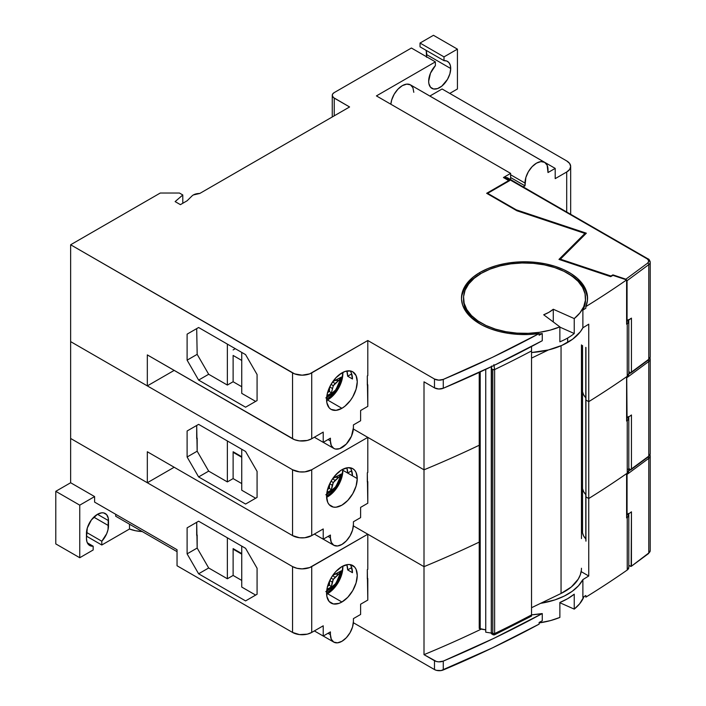 <?xml version="1.0" encoding="UTF-8"?>
<svg xmlns="http://www.w3.org/2000/svg" width="706" height="706" viewBox="0 0 706 706"><rect width="100%" height="100%" fill="white"/><g stroke="black" fill="none" stroke-linecap="round" stroke-linejoin="round"><path stroke-width="1.06" d="M628.781 567.35L627.237 570.024L627.237 517.454A1016.711 586.995 180 0 1 626.61 517.886A1016.711 586.995 0 0 0 627.237 517.454L627.237 570.024A1016.711 586.995 0 0 1 585.839 597.161L585.839 595.502A1016.711 586.995 180 0 1 582.882 597.311A1016.711 586.995 0 0 0 585.839 595.502L585.839 597.161A1016.711 586.995 0 0 0 627.237 570.024A6.778 3.909 0 0 0 628.79 567.536L628.79 514.956A6.778 3.909 180 0 1 627.237 517.454L628.781 514.771L628.208 513.377M628.208 469.102L628.781 470.496L627.237 473.179A1016.711 586.995 0 0 1 588.742 498.515L588.742 324.186A1016.711 586.995 180 0 1 582.882 327.796A1016.711 586.995 0 0 0 588.742 324.186L588.742 401.661L585.936 400.046L588.742 401.661A1016.711 586.995 0 0 0 626.61 376.766L626.61 421.041A1016.711 586.995 0 0 0 627.237 420.599A1016.711 586.995 180 0 1 626.61 421.041L626.61 376.766A1016.711 586.995 180 0 1 588.742 401.661L585.936 400.046L585.936 347.467L585.786 397.752L585.786 347.378L585.786 397.752L585.936 400.046L588.742 401.661L588.742 498.515L585.936 496.892L585.936 400.046L585.786 397.752L583.624 394.83L585.786 397.752A27.11 15.656 0 0 1 582.529 391.715L583.624 394.83L582.529 391.715L582.529 345.508L582.529 391.715L581.462 387.806L582.529 391.715L582.529 488.57L583.624 491.676L585.786 494.597L585.936 496.892L585.936 400.046L585.936 541.167L585.786 397.752A27.11 15.656 180 0 1 582.529 391.715A58.289 33.659 0 0 0 581.462 387.815A58.289 33.659 180 0 1 582.529 391.715L582.529 488.57L581.462 484.66A58.289 33.659 180 0 1 582.529 488.57L582.529 532.845A58.289 33.659 0 0 0 581.462 528.935L582.529 532.845A27.11 15.656 0 0 0 585.786 538.872L585.786 494.597L585.936 541.167L585.786 538.872L583.624 535.951L582.529 532.845L582.529 488.57L583.624 491.676L585.786 494.597A27.11 15.656 180 0 1 582.529 488.57A58.289 33.659 0 0 0 581.462 484.66L582.529 488.57A27.11 15.656 0 0 0 585.786 494.597L585.936 496.892L588.742 498.515L588.742 575.999A1016.711 586.995 180 0 1 582.882 579.6A60.998 35.221 180 0 1 540.628 603.33L554.828 599.923L564.226 596.093L572.222 591.31L578.514 585.751L582.882 579.6L582.882 597.311L582.882 579.6A1016.711 586.995 180 0 0 588.742 575.999L581.162 571.613L588.742 575.999L588.742 498.515A1016.711 586.995 0 0 0 626.61 473.611A1016.711 586.995 180 0 1 588.742 498.515L585.936 496.892L588.742 498.515A1016.711 586.995 0 0 0 627.237 473.179A6.778 3.909 0 0 0 628.79 470.681L628.79 418.111A6.778 3.909 180 0 1 627.237 420.599L627.237 473.179L627.237 420.599L628.781 417.926L628.208 416.522M542.27 613.567L542.27 620.759A1016.711 586.995 180 0 1 539.128 622.471A1016.711 586.995 0 0 0 542.27 620.759L542.27 613.567L531.539 614.855A60.998 35.221 0 0 0 542.27 613.567A1016.711 586.995 180 0 1 443.271 661.107L494.076 638.242L542.27 613.567M574.243 609.128A60.998 35.221 0 0 0 583.959 596.658L579.652 603.807L574.243 609.128L559.867 602.73L574.243 609.128L574.243 594.187L574.243 609.128M559.867 602.492A60.998 35.221 0 0 0 574.243 594.187L567.659 598.688L559.867 602.492L559.867 617.432L559.867 602.492M539.128 622.921A60.998 35.221 0 0 0 559.867 617.432L550.645 620.556L539.128 622.921M142.48 531.565L135.702 530.771L129.498 529.015L101.796 545.006L101.796 541.228L106.677 533.718L108.036 529.571L108.292 518.292L106.65 514.656L103.606 512.9L101.699 512.821L97.481 514.295A15.594 9.001 -60 0 1 105.273 513.518A15.594 9.001 -60 0 1 108.503 520.657L97.481 514.295L91.356 519.969L87.297 528.026L86.459 538.369L86.926 541.758L88.285 544.335L90.43 545.853L93.166 546.206L87.341 542.835L93.166 546.206L93.166 549.983L79.752 557.731L79.752 505.161L94.604 496.583L94.604 502.116L177.038 549.709L177.038 565.762L177.038 549.709L94.604 502.116L94.604 496.583L70.644 482.745L55.783 491.323L55.783 543.902L79.752 557.731L79.752 505.161L55.783 491.323L79.752 505.161L94.604 496.583L70.644 482.745L55.783 491.323L55.783 543.902L79.752 557.731L93.166 549.983L93.166 546.206A15.594 9.001 -60 0 1 89.688 545.5A15.594 9.001 -60 0 1 86.459 538.369L86.459 533.383A15.594 9.001 -60 0 1 97.481 514.295L108.503 520.657L108.503 525.635L93.801 517.145L108.503 525.635A15.594 9.001 -60 0 1 101.796 541.228L86.494 532.386L101.796 541.228L101.796 545.006L86.459 536.154L101.796 545.006L129.498 529.015L129.498 524.196L129.498 529.015A27.11 15.656 0 0 0 142.233 531.556M327.54 593.711A21.692 12.523 120 0 0 342.842 566.088L341.704 574.596L338.386 582.256L333.409 588.972L327.54 593.711L341.916 602.006L327.54 593.711L326.604 594.214A21.692 12.523 120 0 0 327.54 593.711M341.916 566.591A21.692 12.523 -60 0 1 352.762 565.515A21.692 12.523 -60 0 1 356.089 582.891A21.692 12.523 -60 0 1 341.916 602.006A21.692 12.523 -60 0 1 331.07 603.083A21.692 12.523 -60 0 1 327.743 585.706A21.692 12.523 -60 0 1 341.916 566.591L336.047 571.322L333.391 574.49L331.07 578.038L327.743 585.698L326.869 589.528L326.869 596.438L329.164 601.503L333.391 603.939L338.924 603.392L341.916 602.006L347.784 597.276L352.762 590.56L356.089 582.891L357.254 575.443L356.089 569.345L354.668 567.095L350.432 564.65L347.784 564.544L341.916 566.591M351.288 566.574L352.462 572.681L347.67 569.91L346.849 564.685A21.692 12.523 -60 0 1 347.67 569.91L352.462 572.681A21.692 12.523 120 0 0 350.097 564.597M233.121 549.153L233.121 575.443L233.121 549.153L241.743 554.139L233.121 549.153M241.743 553.583L233.121 548.606L241.743 553.583M340.38 567.562L338.889 569.115L340.38 567.562M327.558 586.342L327.063 589.333L331.299 586.933L333.303 579.397L340.354 572.628L339.321 576.714L335.068 584.594L332.155 587.807L325.819 591.602M648.126 457.029A1.359 0.874 53.5 0 1 648.779 458.344A6.778 3.909 0 0 0 650.217 455.926A6.778 3.909 180 0 1 648.779 458.344A1.359 0.874 -126.5 0 0 648.126 457.029M650.217 550.565A6.778 3.909 180 0 1 648.779 552.983A1.359 0.874 53.5 0 1 648.514 553.592A1.359 0.874 -126.5 0 0 648.779 552.983L631.164 566.406L628.79 565.356L630.484 566.336M631.446 565.788L631.446 511.824L627.06 515.071L627.06 474.397L648.779 458.344L627.06 474.397L626.716 473.497L627.06 515.071L631.446 511.824L631.164 566.406L648.779 552.983A6.778 3.909 0 0 0 650.217 550.574L648.514 553.592L631.208 566.38M630.484 469.49L628.79 468.51L630.484 469.49L628.79 470.734L631.164 469.561L630.484 469.49L631.164 469.561L648.779 456.129A1.359 0.874 53.5 0 1 648.514 456.738A1.359 0.874 -126.5 0 0 648.779 456.129L631.446 468.934L631.446 414.978L631.446 468.934M627.06 515.071L626.61 514.921L627.06 515.071M649.988 454.92A6.778 3.909 180 0 1 650.217 455.935L650.217 550.574M648.779 458.344L648.779 552.983L648.779 458.344M227.367 578.761L233.121 575.443L241.743 580.429L233.121 575.443L227.367 578.761L208.676 567.977L197.168 548.05L196.692 522.316L198.607 521.204L187.108 527.85L198.607 521.204L187.108 527.85L196.692 522.316L196.692 535.324L197.168 535.042L196.692 534.769L197.168 535.042L197.168 548.05L187.108 553.857L187.108 527.85L187.108 553.857L197.168 548.05L208.676 567.977L198.607 573.784L187.108 553.857L198.607 573.784L245.582 600.903L257.081 594.258L245.582 600.903L198.607 573.784L208.676 567.977L227.367 578.761L227.367 537.813L227.367 578.761M241.743 546.109L241.743 587.065L241.743 546.109M335.985 571.392L338.889 569.115M327.566 586.333A12.682 7.316 120 0 0 329.464 584.992L331.299 586.933A13.899 8.022 -60 0 1 327.063 589.333M327.443 586.404L329.464 584.992L329.552 580.959L329.464 584.992L331.299 586.933L332.244 582.079L329.711 580.614L332.244 582.079L333.303 579.397L331.043 578.09L333.303 579.397L335.112 577.181L332.544 575.69L335.112 577.181L338.854 574.04L334.847 574.216L332.694 575.469L341.439 570.766L338.854 574.04L334.847 574.216L341.439 570.766L335.897 583.447L326.657 591.337M330.849 589.934L326.578 592.811L330.47 590.242C336.285 585.203 339.913 578.929 341.342 571.419L341.263 571.886M255.643 595.087L241.743 587.065L255.643 595.087M340.266 575.681L338.148 580.623L331.732 589.139M115.696 516.227L177.038 551.651L115.696 516.227L115.696 514.295L115.696 516.227M314.355 630.926L323.224 636.044L330.417 631.896L330.417 634.659L328.016 633.273L330.417 634.659L330.417 631.896L323.224 636.044L314.355 630.926M353.415 621.377L353.415 618.615L360.607 614.458L360.607 604.221L367.8 600.074L360.607 604.221L360.607 614.458L353.415 618.615L353.415 621.377A16.264 9.39 -60 0 1 346.319 637.747A16.264 9.39 -60 0 1 333.779 642.107A16.264 9.39 -60 0 1 330.417 634.659L331.29 639.239L333.779 642.107L337.512 642.831L341.916 641.304L346.319 637.747L350.052 632.717L352.541 626.963L353.415 621.377M347.67 569.91L351.694 567.589L347.67 569.91M367.314 578.761L367.314 569.636L367.8 569.354L367.314 569.636L367.8 600.074L367.8 578.488L367.314 578.761M257.081 568.251L257.081 594.258L257.081 568.251L245.582 548.324L257.081 568.251M245.582 548.324L198.607 521.204L245.582 548.324M292.549 632.444L299.494 634.588L307.322 634.147L311.717 632.444L323.224 625.807L323.224 636.044L323.224 625.807L311.717 632.444L311.717 566.591A13.555 7.828 180 0 1 292.549 566.591L292.549 632.444L177.038 565.762L292.549 632.444A13.555 7.828 0 0 0 311.717 632.444L311.717 566.591L367.8 534.213L367.8 569.354L367.8 534.213L424.006 566.662L424.006 654.656L436.44 661.496L438.753 661.849L443.271 661.107A6.778 3.909 180 0 1 434.481 660.71L434.481 669.562L353.362 622.727L434.481 669.562A6.778 3.909 0 0 0 443.271 669.959L443.271 661.107L443.271 669.959A1016.711 586.995 0 0 0 539.128 624.13L539.128 622.471L539.128 624.13L492.417 647.896L441.126 670.559L436.44 670.356L434.481 669.562L434.481 660.71L424.006 654.656A996.378 575.258 0 0 0 481.201 629.152A996.378 575.258 180 0 1 424.006 654.656L424.006 566.662A996.378 575.258 0 0 0 479.233 542.102A996.378 575.258 180 0 1 424.006 566.662L353.362 525.882L424.006 566.662A996.378 575.258 0 0 0 479.233 542.102A996.378 575.258 0 0 1 424.006 566.662L367.8 534.213L309.669 567.562L302.133 568.877L296.944 568.286L292.549 566.591L292.549 632.444M628.569 513.959A6.778 3.909 180 0 1 628.79 514.956M70.644 438.47L292.549 566.591L70.644 438.47L70.644 482.745L70.644 341.625L70.644 438.47L147.325 482.745L174.17 467.248L147.325 482.745L70.644 438.47M626.61 517.886L626.61 473.611L626.61 517.886M326.604 497.359A21.692 12.523 120 0 0 342.878 470.293L357.254 478.597A21.692 12.523 -60 0 1 347.784 500.422A21.692 12.523 -60 0 1 331.07 506.228A21.692 12.523 -60 0 1 326.578 496.3A21.692 12.523 -60 0 1 336.047 474.476A21.692 12.523 -60 0 1 352.762 468.66A21.692 12.523 -60 0 1 357.254 478.597L342.878 470.293A21.692 12.523 120 0 0 342.842 469.234L341.704 477.741L338.386 485.41L333.409 492.117L326.604 497.359M346.849 467.831A21.692 12.523 -60 0 1 347.67 473.055L351.694 470.734L347.67 473.055L346.849 467.831M650.217 453.711A6.778 3.909 180 0 1 648.779 456.129A6.778 3.909 0 0 0 650.217 453.72L648.514 456.738L631.208 469.525M241.743 456.729L233.121 451.752L241.743 456.729M233.121 452.308L233.121 478.597L233.121 452.308L241.743 457.285L233.121 452.308M340.38 470.717L338.889 472.261L340.38 470.717M327.558 489.496L327.063 492.488L331.299 490.088L333.303 482.551L340.354 475.773L339.321 479.868L335.068 487.74L332.155 490.952L325.819 494.756M648.779 361.498A1.359 0.874 -126.5 0 0 648.126 360.175A1.359 0.874 53.5 0 1 648.779 361.498A6.778 3.909 0 0 0 650.217 359.072A6.778 3.909 180 0 1 648.779 361.498L648.779 456.129L648.779 361.498L627.06 377.542L648.779 361.498M626.716 376.642L627.06 418.217L631.446 414.978L627.06 418.217L626.716 376.642M630.484 372.636L628.79 371.656L630.484 372.636L628.79 373.889L631.164 372.706L630.484 372.636L631.164 372.706L648.779 359.283A1.359 0.874 53.5 0 1 648.514 359.892A1.359 0.874 -126.5 0 0 648.779 359.283L631.446 372.088L631.446 318.124L631.446 372.088M649.988 358.066A6.778 3.909 180 0 1 650.217 359.089L650.023 357.977M241.743 449.263L241.743 490.22L241.743 449.263M227.367 440.959L227.367 481.916L233.121 478.597L241.743 483.575L233.121 478.597L227.367 481.916L208.676 471.123L197.168 451.196L196.692 425.462L198.607 424.359L187.108 430.995L198.607 424.359L187.108 430.995L196.692 425.462L196.692 438.47L197.168 438.197L196.692 437.914L197.168 438.197L197.168 451.196L187.108 457.011L187.108 430.995L187.108 457.011L197.168 451.196L208.676 471.123L198.607 476.929L187.108 457.011L198.607 476.929L245.582 504.049L257.081 497.412L245.582 504.049L198.607 476.929L208.676 471.123L227.367 481.916L227.367 440.959M335.985 474.547L338.889 472.261M330.849 493.079L326.578 495.956L330.47 493.397C336.285 488.358 339.913 482.074 341.342 474.564L335.897 486.602L326.657 494.482M327.566 489.479A12.682 7.316 120 0 0 329.464 488.146L331.299 490.088A13.899 8.022 -60 0 1 327.063 492.488M327.443 489.549L329.464 488.146L329.552 484.113L329.464 488.146L331.299 490.088L332.244 485.225L329.711 483.76L332.244 485.225L333.303 482.551L331.043 481.236L333.303 482.551L335.112 480.327L332.544 478.836L335.112 480.327L338.854 477.185L334.847 477.362L332.694 478.615L341.439 473.92L338.854 477.185L334.847 477.362L341.439 473.92L341.263 475.032M255.643 498.242L241.743 490.22L255.643 498.242M353.415 521.76L360.607 517.613L360.607 507.376L367.8 503.219L360.607 507.376L360.607 517.613L353.415 521.76L353.415 524.532L353.415 521.76M330.417 535.042L330.417 537.813L328.016 536.428L330.417 537.813L330.417 535.042L323.224 539.19L330.417 535.042M314.355 534.071L323.224 539.19L314.355 534.071M340.266 478.827L338.148 483.778L331.732 492.285M367.314 481.916L367.314 472.782L367.8 472.508L367.314 472.782L367.8 503.219L367.8 481.633L367.314 481.916M257.081 471.396L257.081 497.412L257.081 471.396L245.582 451.478L257.081 471.396M245.582 451.478L198.607 424.359L245.582 451.478M353.415 524.532A16.264 9.39 -60 0 1 346.319 540.902A16.264 9.39 -60 0 1 333.779 545.261A16.264 9.39 -60 0 1 330.417 537.813L331.29 542.385L333.779 545.261L337.512 545.985L341.916 544.45L346.319 540.902L350.052 535.863L352.541 530.118L353.415 524.532M323.224 528.953L323.224 539.19L323.224 528.953L311.717 535.598L323.224 528.953M147.325 451.752L292.549 535.598L299.494 537.743L304.78 537.743L311.717 535.598L311.717 469.737A13.555 7.828 180 0 1 292.549 469.737L292.549 535.598L147.325 451.752L147.325 482.745L147.325 451.752M351.288 469.719L352.462 475.826A21.692 12.523 120 0 0 350.097 467.743M628.569 417.105A6.778 3.909 180 0 1 628.79 418.111M70.644 341.625L292.549 469.737L292.549 535.598A13.555 7.828 0 0 0 311.717 535.598L311.717 469.737L367.8 437.367L367.8 472.508L367.8 437.367L424.006 469.817L424.006 566.662L424.006 469.817A996.378 575.258 0 0 0 479.233 445.248A996.378 575.258 180 0 1 424.006 469.817A996.378 575.258 0 0 0 479.233 445.248A996.378 575.258 0 0 1 424.006 469.817L424.006 381.822L424.006 469.817L367.8 437.367L311.717 469.737L304.78 471.882L299.494 471.882L292.549 469.737L70.644 341.625L147.325 385.891L174.17 370.403L147.325 385.891L147.325 354.906L292.549 438.744L292.549 372.892L70.644 244.77L160.271 193.029L70.644 244.77L70.644 341.625L70.644 244.77L294.605 373.862L302.133 375.177L309.669 373.862L367.8 340.513L367.8 375.654L367.8 340.513L434.481 379.016L434.481 387.868L424.006 381.822L434.481 387.868A6.778 3.909 0 0 0 443.271 388.265L438.753 389.006L434.481 387.868L434.481 379.016L367.8 340.513L311.717 372.892A13.555 7.828 180 0 1 292.549 372.892L292.549 438.744A13.555 7.828 0 0 0 311.717 438.744L311.717 372.892L311.717 438.744L323.224 432.107L323.224 442.344L330.417 438.197L330.417 440.959L328.016 439.573L330.417 440.959L331.29 445.539L333.779 448.407A16.264 9.39 -60 0 1 330.417 440.959L330.417 438.197L323.224 442.344L314.355 437.226L323.224 442.344L323.224 432.107L311.717 438.744L307.322 440.447L299.494 440.888L294.605 439.723L147.325 354.906L147.325 385.891L70.644 341.625M326.578 496.3L327.743 502.407L329.164 504.649L333.391 507.093L336.047 507.199L341.916 505.161L347.784 500.422L352.762 493.706L356.089 486.046L357.254 478.597L356.089 472.49L354.668 470.249L352.762 468.66L347.784 467.699L341.916 469.737L338.924 471.802L333.391 477.644L331.07 481.183L327.743 488.852L326.578 496.3M327.54 400.002A21.692 12.523 120 0 0 342.842 372.38L341.704 380.896L338.386 388.556L333.409 395.272L327.54 400.002L341.916 408.306L327.54 400.002L326.604 400.514A21.692 12.523 120 0 0 327.54 400.002M341.916 372.892A21.692 12.523 -60 0 1 352.762 371.815A21.692 12.523 -60 0 1 356.089 389.191A21.692 12.523 -60 0 1 341.916 408.306L336.047 410.345L331.07 409.383L329.164 407.803L326.869 402.738L326.869 395.828L327.743 391.998L331.07 384.338L336.047 377.622L338.924 374.957L344.907 371.497L350.432 370.95L352.762 371.815L356.089 375.636L357.254 381.743L356.089 389.191L352.762 396.86L350.432 400.408L344.907 406.241L341.916 408.306A21.692 12.523 -60 0 1 331.07 409.383A21.692 12.523 -60 0 1 327.743 391.998A21.692 12.523 -60 0 1 341.916 372.892M351.288 372.874L352.462 378.972L347.67 376.21L346.849 370.977A21.692 12.523 -60 0 1 347.67 376.21L352.462 378.972A21.692 12.523 120 0 0 350.097 370.897M462.086 294.834L464.301 289.089L468.087 283.627L473.347 278.588L479.948 274.105A63.037 36.394 0 0 1 480.68 273.69L479.948 274.105L479.948 272.445L473.347 276.928L468.087 281.968L464.301 287.43L462.086 293.175L461.503 299.053L462.571 304.904L465.263 310.578L469.499 315.926L475.173 320.815L482.136 325.113L490.211 328.705L499.186 331.502L508.814 333.417L518.857 334.423L529.05 334.476L539.128 333.576A1016.711 586.995 180 0 1 443.271 379.404L443.271 388.265A1016.711 586.995 0 0 0 542.27 340.724L542.27 333.532L542.27 340.724L494.076 365.399L443.271 388.265L443.271 379.404L492.417 357.342L539.128 333.576L539.128 335.235A1016.711 586.995 0 0 0 542.27 333.532L539.128 334.035A60.998 35.221 0 0 0 542.27 333.532A1016.711 586.995 180 0 1 539.128 335.235L539.128 333.576A63.037 36.394 180 0 1 461.486 298.179A63.037 36.394 180 0 1 479.948 272.445L479.948 274.105A63.037 36.394 0 0 0 461.503 299.009M463.515 298.179A60.998 35.221 180 0 1 481.386 273.275L474.158 278.305L468.66 284.024L465.095 290.228L463.568 296.705L464.151 303.227L466.807 309.581L471.458 315.547L477.927 320.912L486.01 325.492L495.418 329.128L505.831 331.696L516.88 333.117L528.194 333.329L539.393 332.332L550.071 330.161L559.867 326.878L559.867 341.828A60.998 35.221 0 0 0 567.659 338.024L567.659 342.454A60.998 35.221 0 0 0 582.882 327.796L580.279 331.838L572.61 339.215L561.817 345.419L548.412 349.955L531.539 352.532A60.998 35.221 0 0 0 567.659 342.454L567.659 338.024A60.998 35.221 180 0 1 559.867 341.828L559.867 326.878A60.998 35.221 180 0 1 496.547 329.473A60.998 35.221 180 0 1 463.515 298.179L463.515 299.838A60.998 35.221 0 0 0 480.68 324.328M193.338 194.962A8.807 5.083 180 0 1 199.754 193.47L193.338 194.962A8.807 5.083 0 0 0 191.97 195.986L187.108 200.778L180.401 204.643L175.123 201.607L182.792 194.962L179.439 193.029L160.271 193.029L179.439 193.029L182.792 194.962L182.792 203.266L182.792 194.962L175.123 201.607L180.401 204.643L187.108 200.778L191.97 195.986A8.807 5.083 180 0 1 193.338 194.962M426.6 56.798A15.594 9.001 120 0 0 426.751 54.671L450.71 68.508A15.594 9.001 -60 0 1 443.906 84.191A15.594 9.001 -60 0 1 431.895 88.374A15.594 9.001 -60 0 1 428.666 81.234A15.594 9.001 -60 0 1 435.373 65.649L435.373 61.863L376.422 95.901L435.373 61.863L411.413 48.026L334.247 92.583L411.413 48.026L435.373 61.863L435.373 65.649L430.492 73.159L428.666 81.234L428.877 83.599L430.519 87.235L433.563 88.991L437.535 88.594L441.841 86.114L447.48 79.372L449.872 73.865L450.71 68.508L426.751 54.671A15.594 9.001 120 0 0 425.868 50.197M444.003 60.663A15.594 9.001 -60 0 1 447.48 61.369A15.594 9.001 -60 0 1 450.71 68.508L450.243 65.111L448.884 62.543L446.739 61.016L444.003 60.663L420.035 46.834L444.003 60.663L444.003 56.886L457.426 49.138L433.458 35.3L420.035 43.048L444.003 56.886L444.003 60.663M508.002 178.168L647.949 258.846A1.359 0.785 120 0 0 647.27 258.917L505.725 177.374L507.543 177.788L647.27 258.917A1.359 0.785 -60 0 1 647.949 258.846A1.359 0.785 -60 0 1 648.232 259.464A6.778 3.909 180 0 1 650.217 262.235A6.778 3.909 180 0 1 648.779 264.644L648.779 359.283A6.778 3.909 0 0 0 650.217 356.874L648.514 359.892L631.208 372.68M650.217 356.857A6.778 3.909 180 0 1 648.779 359.283L648.779 264.644L627.06 280.697L627.06 321.371L631.446 318.124L626.61 321.221L627.06 321.371L627.06 280.697L648.779 264.644A1.359 0.874 -126.5 0 0 647.711 263.056L625.878 279.188L627.06 280.697L625.878 279.188L647.711 263.056A1.359 0.874 53.5 0 1 648.779 264.644A6.778 3.909 0 0 0 650.217 262.226L650.217 356.874M612.914 274.872L612.914 275.366L612.914 274.872L625.878 279.188L612.914 274.872L610.928 276.02L612.914 274.872M610.928 276.514L610.928 276.02L610.928 276.514M647.27 258.917C649.211 260.232 649.352 261.608 647.711 263.056L648.849 260.938L647.27 258.917M233.121 355.453L233.121 381.743L233.121 355.453L241.743 360.439L233.121 355.453M235.275 348.676L233.121 349.92L235.275 348.676M553.283 309.246A34.568 19.962 180 0 1 543.699 314.779L548.968 312.29L553.283 309.246L574.243 318.582L574.243 333.523L559.867 327.116L574.243 333.523A60.998 35.221 180 0 1 567.659 338.024A60.998 35.221 0 0 0 574.243 333.523L574.243 318.582L579.917 312.926L583.685 306.757L585.415 300.297L585.045 293.767L582.591 287.386L578.135 281.376L571.834 275.94L563.9 271.28L554.607 267.539L544.282 264.856L533.277 263.32L521.972 262.985L510.747 263.868L500.007 265.924L490.105 269.101L481.386 273.275A60.998 35.221 180 0 1 547.865 265.641A60.998 35.221 180 0 1 585.521 298.179A60.998 35.221 180 0 1 574.243 318.582L553.283 309.246L553.283 321.954L553.283 309.246M505.725 177.374L504.922 177.833L509.714 180.604L487.661 193.329L516.271 209.841L586.351 233.201L560.387 259.164L610.928 276.02L560.387 259.164L560.387 259.87L560.387 259.164L586.351 233.201L516.271 209.841L516.271 210.397L516.271 209.841L487.661 193.329L487.661 193.885L487.661 193.329L509.714 180.604L504.922 177.833L504.922 178.389L505.725 177.374M227.367 385.061L233.121 381.743L241.743 386.72L233.121 381.743L227.367 385.061L208.676 374.268L197.168 354.35L196.692 328.617L198.607 327.505L196.692 328.617L197.168 354.35L208.676 374.268L198.607 380.084L245.582 407.203L198.607 380.084L187.108 360.157L197.168 354.35L187.108 360.157L187.108 334.15L198.607 327.505L245.582 354.624L198.607 327.505L187.108 334.15L187.108 360.157L198.607 380.084L208.676 374.268L227.367 385.061L227.367 344.113L227.367 385.061M241.743 352.409L241.743 393.366L241.743 352.409M420.997 90.915L555.198 168.399L548.006 172.546L547.132 165.204L544.635 162.336L540.902 161.612L536.507 163.139L532.103 166.695L528.37 171.726L525.873 177.48L524.999 185.828L523.243 186.843L524.999 185.828L510.623 177.533L524.999 185.828L524.999 183.066A16.264 9.39 -60 0 1 532.103 166.695A16.264 9.39 -60 0 1 544.635 162.336A16.264 9.39 -60 0 1 548.006 169.784L548.006 172.546L555.198 168.399L420.997 90.915M510.623 174.761L524.999 183.066L510.623 174.761M420.035 46.834L420.035 43.048L444.003 56.886L457.426 49.138L457.426 88.982L449.757 93.413L457.426 88.982L457.426 49.138L433.458 35.3L420.035 43.048L420.035 46.834M559.867 326.878L543.699 314.779L559.867 326.878M255.643 401.387L241.743 393.366L255.643 401.387M566.697 171.999L566.697 211.932L566.697 171.999L555.198 178.636L555.198 168.399L555.198 178.636L566.697 171.999A13.555 7.828 180 0 0 570.669 166.466L569.636 169.458L566.697 171.999M566.697 160.924A13.555 7.828 180 0 1 570.669 166.466L569.636 163.465L566.697 160.924L442.088 88.982L566.697 160.924M367.314 385.061L367.314 375.936L367.8 375.654L367.314 375.936L367.8 406.374L367.8 384.788L367.314 385.061M510.623 179.562L510.623 173.376L503.431 177.533L508.708 180.577L508.708 181.186L508.708 180.577L503.431 177.533L510.623 173.376L376.422 95.901L510.623 173.376L510.623 179.562M429.866 96.042L442.088 88.982L429.866 96.042M544.635 162.336L410.442 84.852A16.264 9.39 120 0 0 398.44 88.665A16.264 9.39 120 0 0 390.859 104.232L391.68 99.996L394.169 94.251L397.902 89.212L402.305 85.664L406.709 84.129L410.442 84.852L412.931 87.729L413.804 92.301M334.247 98.116A6.778 3.909 180 0 1 332.261 95.345A6.778 3.909 180 0 1 334.247 92.583L332.773 93.845L332.261 95.345L333.4 97.516L349.585 106.968L199.754 193.47L349.585 106.968L334.247 98.116L334.247 115.819L334.247 98.116M480.671 324.319L472.208 317.956L467.751 312.723L464.848 307.136L463.515 299.741M585.521 299.759L585.018 304.383L582.882 310.084A1016.711 586.995 0 0 0 585.839 308.266A1016.711 586.995 180 0 1 582.882 310.084A60.998 35.221 0 0 0 585.521 299.838A60.998 35.221 0 0 0 585.503 299.009M587.304 296.564L585.574 290.766M577.402 280.026L568.374 273.69A63.037 36.394 0 0 1 587.542 299.009M582.882 327.796L582.882 310.084L582.882 327.796M628.569 320.259A6.778 3.909 180 0 1 628.79 321.256A6.778 3.909 180 0 1 627.237 323.754L627.237 376.324A6.778 3.909 0 0 0 628.79 373.836L628.79 321.256M612.932 275.358L610.699 276.646L558.967 259.402L584.93 233.439L584.93 234.621L584.93 233.439L516.889 210.759L486.655 193.303L508.708 180.577L486.655 193.303L516.889 210.759L584.93 233.439L558.967 259.402L610.699 276.646L612.932 275.358L626.61 279.911A1016.711 586.995 180 0 1 585.839 306.607L585.839 308.266L585.839 306.607A1016.711 586.995 0 0 0 626.61 279.911L612.932 275.358M628.781 373.65L627.237 376.324A1016.711 586.995 0 0 1 588.742 401.661A1016.711 586.995 0 0 0 627.237 376.324L627.237 323.754A1016.711 586.995 180 0 1 626.61 324.186A1016.711 586.995 0 0 0 627.237 323.754L628.781 321.071L628.208 319.677M245.582 354.624L257.081 374.551L257.081 400.558L245.582 407.203L257.081 400.558L257.081 374.551L245.582 354.624M347.67 376.21L351.694 373.889L347.67 376.21M340.38 373.862L338.889 375.415L340.38 373.862M327.558 392.642L327.063 395.634L331.299 393.233L333.303 385.697L340.354 378.928L339.321 383.014L335.068 390.895L332.155 394.107L325.819 397.902M353.362 429.027L424.006 469.817L353.362 429.027M426.539 57.274L426.283 51.273M443.271 379.404A6.778 3.909 180 0 1 434.481 379.016L438.753 380.146L443.271 379.404M479.948 272.445A63.037 36.394 180 0 1 548.641 264.556A63.037 36.394 180 0 1 587.56 298.179A63.037 36.394 180 0 1 585.839 306.607L587.392 300.791L587.304 294.905L585.574 289.107L582.238 283.547L577.402 278.367L571.18 273.707L563.741 269.683L555.269 266.409L546.003 263.965L536.172 262.411L526.032 261.794L515.857 262.129L505.911 263.409L496.442 265.588L487.714 268.633L479.948 272.445M626.61 324.186L626.61 279.911L626.61 324.186M353.415 427.677L353.415 424.915L360.607 420.758L360.607 410.521L367.8 406.374L360.607 410.521L360.607 420.758L353.415 424.915L353.415 427.677A16.264 9.39 -60 0 1 346.319 444.048A16.264 9.39 -60 0 1 333.779 448.407L335.526 449.051L339.674 448.645L346.319 444.048L351.482 436.176L353.415 427.677M335.985 377.692L338.889 375.415M327.566 392.633A12.682 7.316 120 0 0 329.464 391.292L331.299 393.233L333.303 385.697L331.043 384.391L333.303 385.697L335.112 383.473L332.544 381.99L335.112 383.473L338.854 380.34L334.847 380.516L332.694 381.769L341.439 377.066L338.854 380.34L334.847 380.516L341.439 377.066L335.897 389.747L326.657 397.637M330.849 396.234L326.578 399.111L330.47 396.543C336.285 391.503 339.913 385.229 341.342 377.71L341.263 378.187M327.443 392.704L329.464 391.292L329.552 387.259L329.464 391.292L331.299 393.233A13.899 8.022 -60 0 1 327.063 395.634M332.244 388.379L329.711 386.914L332.244 388.379M340.266 381.981L338.148 386.923L331.732 395.439M485.746 369.362L485.746 632.197L485.746 369.362M491.288 633.053L485.746 632.197L491.288 633.053M485.746 629.858L480.212 629.002L480.212 371.938L480.212 629.002L479.233 628.437L479.233 372.389L479.233 628.437L485.746 629.858M491.579 366.043L491.358 633.52L493.115 634.835L494.394 634.879L531.539 616.091L531.539 615.438M493.882 634.129C494.288 635.329 494.535 635.135 494.624 633.547L492.797 633.503L493.115 634.835M492.894 634.438L492.797 633.503L491.279 632.62L491.279 368.638L492.797 369.512L492.797 633.503L491.279 632.62L491.579 633.944M531.539 615.923L531.539 614.917A1016.711 586.995 180 0 1 494.624 633.547L494.624 369.565L493.882 364.605L494.624 369.565A1.359 0.785 180 0 1 492.797 369.512L494.624 369.565A1016.711 586.995 0 0 0 531.539 350.926L531.539 346.505M491.376 367.261L491.279 368.638L492.797 369.512L492.797 633.503A1.359 0.785 0 0 0 494.624 633.547L494.394 634.879M531.539 614.917L531.539 358.118L548.491 349.929L531.539 358.118L531.539 350.926A1016.711 586.995 180 0 1 494.624 369.565L494.624 633.547A1016.711 586.995 0 0 0 531.539 614.917L531.539 350.088M531.539 615.023L531.539 615.808M581.32 570.51L580.288 574.878L578.249 579.123L571.33 586.968L561.049 593.464L531.539 607.716L561.049 593.464L561.049 345.755L561.049 593.464A56.939 32.873 0 0 0 581.462 568.251M531.539 347.899L531.539 346.567L531.539 347.899M650.023 454.832L650.217 455.935M323.251 636.027L333.779 642.107M650.217 359.089L650.217 453.72M323.251 539.181L333.779 545.261M647.949 258.846C648.867 258.934 649.617 260.064 650.217 262.235M570.669 214.227L570.669 166.466M332.261 116.967L332.261 95.345M585.521 298.179L585.521 299.838M333.779 448.407L323.251 442.327M581.462 344.881L581.462 538.581"/></g></svg>
